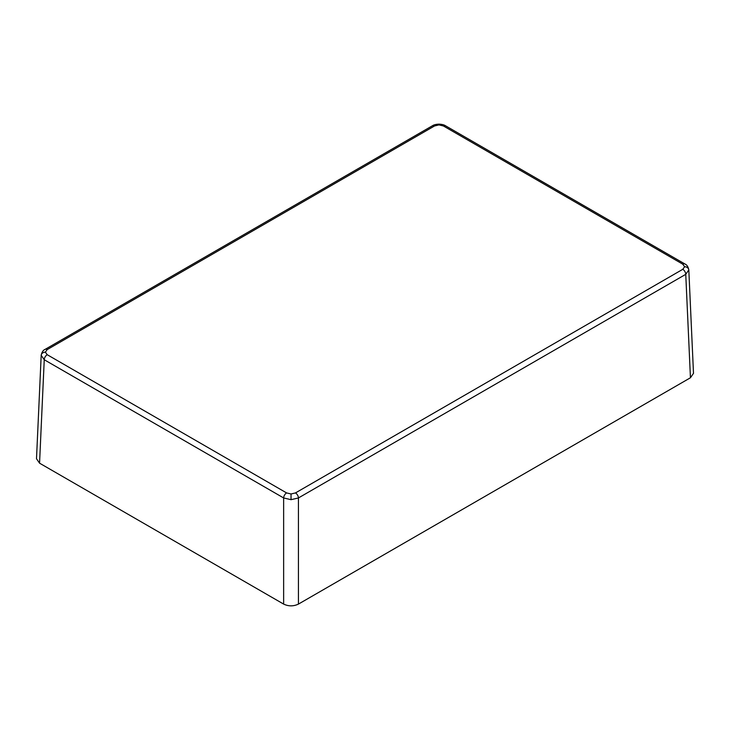 <?xml version="1.0" encoding="UTF-8"?>
<svg xmlns="http://www.w3.org/2000/svg" width="730" height="730" viewBox="0 0 730 730"><rect width="100%" height="100%" fill="white"/><g stroke="black" fill="none" stroke-linecap="round" stroke-linejoin="round"><path stroke-width="1.09" d="M690.443 377.766L693.5 373.34L688.81 269.872L685.753 274.334L298.433 497.951L291.033 499.685L283.641 497.951L44.247 359.744L41.19 355.282C41.884 352.07 43.189 350.108 45.114 349.378L45.114 349.378A4.188 2.418 60 0 1 47.213 349.588L45.369 352.143L47.213 354.707A4.188 2.418 120 0 0 44.247 359.744L39.557 463.176L283.641 604.093L283.641 497.951A4.188 2.418 120 0 1 286.598 492.923L291.033 493.982L295.477 492.923A4.188 2.418 60 0 1 298.433 497.951L298.433 604.093L690.443 377.766L685.753 274.334A4.188 2.418 60 0 0 682.787 269.306L684.63 266.742L682.787 264.178L443.402 125.971L438.967 124.903L434.523 125.971L47.213 349.588M438.967 124.903L438.967 124.136C441.924 124.273 444.105 124.821 445.492 125.761L445.492 125.761A4.188 2.418 120 0 0 443.402 125.971M298.433 604.093C293.506 606.42 288.569 606.42 283.641 604.093M39.557 463.176L36.5 458.741L41.19 355.282M438.967 124.136C436.002 124.273 433.83 124.821 432.434 125.761L432.434 125.761A4.188 2.418 60 0 1 434.523 125.971M688.81 269.872C688.116 266.669 686.811 264.698 684.886 263.977L684.886 263.977A4.188 2.418 120 0 0 682.787 264.178M688.81 270.027A4.188 3.413 180 0 0 684.63 266.742M291.033 499.685L291.033 493.982M41.19 355.437A4.188 3.413 0 0 1 45.369 352.143M295.477 492.923L682.787 269.306M47.213 354.707L286.598 492.923M432.434 125.761L45.114 349.378M684.886 263.977L445.492 125.761"/></g></svg>
